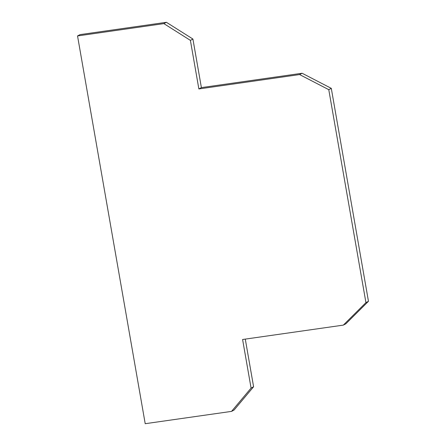 <?xml version="1.0" encoding="UTF-8"?>
<svg xmlns="http://www.w3.org/2000/svg" width="446" height="446" viewBox="0 0 446 446"><rect width="100%" height="100%" fill="white"/><g stroke="black" fill="none" stroke-linecap="round" stroke-linejoin="round"><path stroke-width="0.67" d="M253.596 386.749L251.076 388.076L231.546 411.385L234.072 410.058L253.596 386.749L245.283 339.111M343.32 325.123L345.845 323.802L368.463 301.306L331.294 88.347L302.115 73.25L201.391 87.617L192.912 39.036L166.397 22.3L80.063 34.615L77.537 35.942L163.872 23.621L190.392 40.363L198.866 88.944L299.589 74.571L328.774 89.674L365.937 302.633L343.32 325.123L242.596 339.495L251.076 388.076M231.546 411.385L145.212 423.7L77.537 35.942M166.397 22.3L163.872 23.621M192.912 39.036L190.392 40.363M201.391 87.617L198.866 88.944M302.115 73.25L299.589 74.571M331.294 88.347L328.774 89.674M368.463 301.306L365.937 302.633"/></g></svg>
